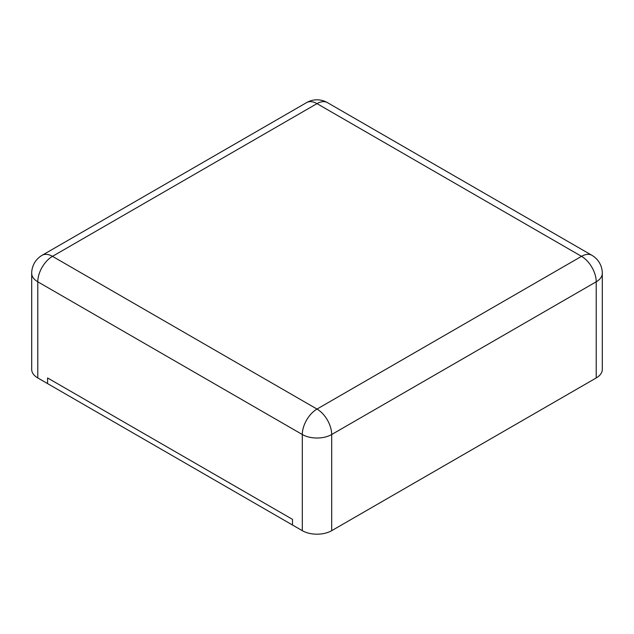 <?xml version="1.0" encoding="UTF-8"?>
<svg xmlns="http://www.w3.org/2000/svg" width="634" height="634" viewBox="0 0 634 634"><rect width="100%" height="100%" fill="white"/><g stroke="black" fill="none" stroke-linecap="round" stroke-linejoin="round"><path stroke-width="0.95" d="M596.214 377.951L596.214 281.797A20.779 11.998 180 0 0 602.3 273.309L602.3 369.471A20.779 11.998 180 0 1 596.214 377.951L331.693 530.674L331.693 434.512A20.779 11.998 180 0 1 302.307 434.512L37.786 281.797A20.779 11.998 180 0 1 31.7 273.309L31.7 369.471A20.779 11.998 180 0 0 37.786 377.951L47.582 383.61L47.582 377.951L292.504 519.357L292.504 525.015L302.307 530.674A20.779 11.998 0 0 0 331.693 530.674M47.582 383.61L47.582 377.951L292.504 519.357L292.504 525.015L47.582 383.61M327.39 102.597A20.779 11.998 120 0 0 317 103.627L581.521 256.342L317 409.065L52.479 256.342L317 103.627A20.779 11.998 60 0 0 306.61 102.597A20.779 20.779 0 0 1 327.39 102.597L591.91 255.312A20.779 11.998 120 0 0 581.521 256.342A20.779 11.998 -120 0 1 596.214 281.797L331.693 434.512A20.779 11.998 -120 0 0 317 409.065A20.779 11.998 -60 0 0 302.307 434.512L302.307 530.674M37.786 377.951L37.786 281.797A20.779 11.998 -60 0 1 52.479 256.342A20.779 11.998 60 0 0 42.09 255.312L306.61 102.597M602.3 273.309A20.779 20.779 0 0 0 591.91 255.312M42.09 255.312A20.779 20.779 0 0 0 31.7 273.309"/></g></svg>
